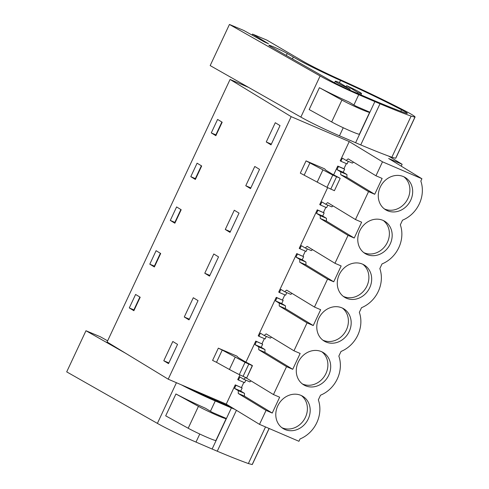 <?xml version="1.0" encoding="UTF-8"?>
<svg xmlns="http://www.w3.org/2000/svg" width="489" height="489" viewBox="0 0 489 489"><rect width="100%" height="100%" fill="white"/><g stroke="black" fill="none" stroke-linecap="round" stroke-linejoin="round"><path stroke-width="0.73" d="M388.657 156.089L402.129 164.292L388.651 158.503L421.915 178.754L382.496 161.822L349.232 141.578L291.187 116.651L230.074 79.45L248.601 87.409M421.915 178.754L420.827 181.077A29.505 25.856 -58.7 0 1 419.324 203.827L419.25 203.974A29.505 25.856 -58.7 0 1 402.508 220.184L400.332 224.83A29.505 25.856 -58.7 0 1 398.792 247.66A29.505 25.856 -58.7 0 1 382.013 263.938L379.837 268.589A29.505 25.856 -58.7 0 1 378.29 291.413A29.505 25.856 -58.7 0 1 361.518 307.697L359.342 312.343A29.505 25.856 -58.7 0 1 357.795 335.167A29.505 25.856 -58.7 0 1 341.016 351.45L338.84 356.102A29.505 25.856 -58.7 0 1 337.3 378.926A29.505 25.856 -58.7 0 1 320.521 395.204L318.345 399.855A29.505 25.856 -58.7 0 1 316.805 422.679A29.505 25.856 -58.7 0 1 300.026 438.963L298.938 441.286L259.512 424.36L266.053 410.399L272.239 413.058L279.659 397.215L273.473 394.562L286.548 366.646L292.734 369.299L300.154 353.461L293.968 350.802L307.049 322.887L313.235 325.546L320.656 309.708L314.464 307.049L327.544 279.133L333.73 281.792L341.151 265.949L334.965 263.296L341.499 249.335L348.04 235.38L354.225 238.033L361.646 222.195L355.46 219.537L368.535 191.621L374.721 194.28L382.141 178.436L375.955 175.783L382.496 161.822M230.074 79.45L107.091 341.982L168.204 379.183L226.248 404.11L259.512 424.36M401.249 166.174L402.129 164.292M168.204 379.183L291.187 116.651M275.289 122.721L266.267 141.969L271.01 144.854L280.026 125.606L275.289 122.721M222.177 122.213L215.863 135.691L211.279 132.904L217.593 119.426L222.177 122.213M213.797 253.987L204.781 273.235L209.518 276.12L218.54 256.872L213.797 253.987M245.771 185.728L254.787 166.474L259.531 169.359L250.515 188.613L245.771 185.728L250.845 187.904M198.522 172.709L195.368 179.451L190.783 176.657L197.098 163.185L201.676 165.973L198.522 172.709M170.288 220.417L176.602 206.939L181.181 209.726L174.866 223.204L170.288 220.417L174.86 222.379L180.875 209.536M193.302 297.74L184.28 316.994L189.023 319.879L198.039 300.625L193.302 297.74M157.531 260.221L154.371 266.957L149.793 264.17L156.101 250.692L160.685 253.485L157.531 260.221M129.292 307.923L133.876 310.717L140.19 297.239L135.606 294.451L129.292 307.923L133.864 309.892L139.878 297.049M225.276 229.482L234.292 210.227L239.035 213.112L230.013 232.367L225.276 229.482L230.35 231.658M163.784 360.748L172.806 341.493L177.544 344.384L168.528 363.633L163.784 360.748L168.858 362.924M245.918 362.129L255.765 341.102L262.66 344.189L261.205 347.3L264.965 349.586L264.94 352.38L292.734 369.299M264.36 338.614L261.951 343.761M293.968 350.802L266.169 333.883L264.152 335.466L260.392 333.174L258.938 336.285L258.223 335.851L276.261 297.343L283.162 300.435L281.707 303.541L285.466 305.827L285.435 308.626L313.235 325.546M284.861 294.855L282.446 300.001M314.464 307.049L286.67 290.13L284.647 291.707L280.888 289.421L279.433 292.526L278.724 292.092L296.756 253.589L303.657 256.676L302.202 259.787L305.961 262.073L305.931 264.867L333.73 281.792M305.356 251.101L302.948 256.248M334.965 263.296L307.165 246.37L305.142 247.954L301.383 245.667L299.928 248.773L299.219 248.339L317.257 209.836L324.152 212.923L322.697 216.028L326.456 218.32L326.426 221.114L354.225 238.033M325.851 207.348L323.443 212.489M355.46 219.537L327.661 202.617L325.637 204.2L321.878 201.908L320.423 205.013L319.714 204.585L327.654 187.635M333.645 174.854L337.752 166.077L343.938 168.736L344.647 169.17L343.192 172.275L346.952 174.561L346.927 177.354L374.721 194.28M346.346 163.589L343.938 168.736M375.955 175.783L348.156 158.858L346.139 160.441L342.379 158.155L340.925 161.26L340.21 160.826L349.232 141.578M226.248 404.11L235.27 384.855L242.165 387.948L240.71 391.053L244.469 393.339L244.439 396.133L272.239 413.058M243.864 382.367L241.456 387.514M245.655 377.655L243.65 379.219L239.891 376.933L238.436 380.039L237.727 379.605L239.928 374.91M306.053 160.875L324.604 168.839L325.974 170.288L332.025 173.974L340.051 178.222L332.771 175.074L306.053 160.875L300.313 173.13L327.031 187.33L334.403 190.698L340.13 178.467L334.403 190.71M252.416 365.729L246.676 377.985L252.324 365.497L244.298 361.243L238.247 357.563L236.878 356.114L218.332 348.15L212.593 360.405L216.499 362.318L222.238 350.069L218.332 348.15M403.468 176.608A18.875 16.54 -58.7 0 1 405.289 177.55A18.875 16.54 -58.7 0 1 410.185 201.26A18.875 16.54 -58.7 0 1 387.477 210.741A18.875 16.54 -58.7 0 1 385.656 209.799A18.875 16.54 -58.7 0 1 380.76 186.089A18.875 16.54 -58.7 0 1 403.468 176.608M300.986 395.387A18.875 16.54 -58.7 0 1 302.807 396.328A18.875 16.54 -58.7 0 1 307.703 420.039A18.875 16.54 -58.7 0 1 284.995 429.519A18.875 16.54 -58.7 0 1 283.174 428.578A18.875 16.54 -58.7 0 1 278.278 404.868A18.875 16.54 -58.7 0 1 300.986 395.387M346.487 298.253A18.875 16.54 -58.7 0 1 344.666 297.312A18.875 16.54 -58.7 0 1 339.769 273.602A18.875 16.54 -58.7 0 1 362.471 264.121A18.875 16.54 -58.7 0 1 364.293 265.062A18.875 16.54 -58.7 0 1 369.189 288.773A18.875 16.54 -58.7 0 1 346.487 298.253M305.491 385.766A18.875 16.54 -58.7 0 1 303.669 384.825A18.875 16.54 -58.7 0 1 298.773 361.114A18.875 16.54 -58.7 0 1 321.481 351.634A18.875 16.54 -58.7 0 1 323.302 352.575A18.875 16.54 -58.7 0 1 328.198 376.286A18.875 16.54 -58.7 0 1 305.491 385.766M325.992 342.007A18.875 16.54 -58.7 0 1 324.17 341.065A18.875 16.54 -58.7 0 1 319.274 317.355A18.875 16.54 -58.7 0 1 341.976 307.881A18.875 16.54 -58.7 0 1 343.798 308.816A18.875 16.54 -58.7 0 1 348.694 332.526A18.875 16.54 -58.7 0 1 325.992 342.007M382.973 220.368A18.875 16.54 -58.7 0 1 384.794 221.309A18.875 16.54 -58.7 0 1 389.69 245.02A18.875 16.54 -58.7 0 1 366.982 254.494A18.875 16.54 -58.7 0 1 365.161 253.559A18.875 16.54 -58.7 0 1 360.265 229.842A18.875 16.54 -58.7 0 1 382.973 220.368M350.106 89.194L338.834 82.335A14.523 0.862 25.1 0 0 335.228 81.284A14.523 0.862 25.1 0 0 350.106 89.194L349.739 90.08M357.477 93.417L357.917 92.549A14.523 0.862 25.1 0 0 361.524 93.601A14.523 0.862 25.1 0 0 346.652 85.691L346.09 86.749M235.27 384.855L235.979 385.289L234.524 388.394L238.284 390.687L238.253 393.48L266.053 410.399M216.162 135.056L215.851 134.866L221.865 122.03M195.661 178.809L195.356 178.619L201.37 165.783M175.166 222.568L174.86 222.379M154.671 266.322L154.365 266.132L160.374 253.296M134.175 310.075L133.864 309.892M266.267 141.969L271.34 144.151M211.279 132.904L215.851 134.866M204.781 273.235L209.848 275.417M190.783 176.657L195.356 178.619M184.28 316.994L189.353 319.17M149.793 264.17L154.365 266.132M255.765 341.102L256.474 341.536L255.02 344.641L258.779 346.927L258.748 349.721L286.548 366.646M273.473 394.562L245.784 377.704M256.474 341.536L262.66 344.189M271.56 337.166L270.338 338.119L264.152 335.466M266.316 336.395L265.124 338.938L258.938 336.285M276.261 297.343L276.97 297.777L275.515 300.882L279.274 303.174L279.25 305.967L307.049 322.887M276.97 297.777L283.162 300.435M292.055 293.406L290.833 294.366L284.647 291.707M286.811 292.636L285.619 295.185L279.433 292.526M296.756 253.589L297.471 254.023L296.016 257.128L299.775 259.414L299.745 262.214L327.544 279.133M297.471 254.023L303.657 256.676M312.557 249.653L311.328 250.612L305.142 247.954M307.306 248.883L306.114 251.425L299.928 248.773M317.257 209.836L317.966 210.264L316.511 213.375L320.271 215.661L320.24 218.455L348.04 235.38M317.966 210.264L324.152 212.923M333.052 205.9L331.829 206.853L325.637 204.2M327.807 205.129L326.609 207.672L320.423 205.013M337.752 166.077L338.461 166.511L337.007 169.616L340.766 171.908L340.735 174.701L368.535 191.621M338.461 166.511L344.647 169.17M353.547 162.14L352.324 163.1L346.139 160.441M348.302 161.37L347.111 163.919L340.925 161.26M235.979 385.289L242.165 387.948M251.065 380.919L249.842 381.878L243.65 379.219M245.82 380.149L244.628 382.698L238.436 380.039M304.225 175.044L309.965 162.794M252.416 365.717L245.044 362.349L222.238 350.069M246.676 377.985L239.304 374.598A29.04 1.73 -154.9 0 1 229.427 369.464L216.499 362.318M340.735 174.701L346.927 177.354M320.24 218.455L326.426 221.114M299.745 262.214L305.931 264.867M279.25 305.967L285.435 308.626M258.748 349.721L264.94 352.38M238.253 393.48L244.439 396.133M384.311 208.876L384.69 209.041A18.875 16.54 121.3 0 0 406.94 200.374A18.875 16.54 121.3 0 0 403.847 176.78M281.829 427.649L282.208 427.82A18.875 16.54 121.3 0 0 304.451 419.152A18.875 16.54 121.3 0 0 301.365 395.558M343.321 296.383L343.7 296.554A18.875 16.54 121.3 0 0 365.943 287.887A18.875 16.54 121.3 0 0 362.856 264.292M302.324 383.896L302.703 384.067A18.875 16.54 121.3 0 0 324.953 375.399A18.875 16.54 121.3 0 0 321.86 351.805M322.819 340.142L323.198 340.307A18.875 16.54 121.3 0 0 345.448 331.646A18.875 16.54 121.3 0 0 342.355 308.046M363.816 252.63L364.195 252.801A18.875 16.54 121.3 0 0 386.438 244.133A18.875 16.54 121.3 0 0 383.352 220.539M357.917 92.549L346.652 85.691M238.284 390.687L244.469 393.339M234.524 388.394L240.71 391.053M258.779 346.927L264.965 349.586M255.02 344.641L261.205 347.3M279.274 303.174L285.466 305.827M275.515 300.882L281.707 303.541M299.775 259.414L305.961 262.073M296.016 257.128L302.202 259.787M320.271 215.661L326.456 218.32M316.511 213.375L322.697 216.028M340.766 171.908L346.952 174.561M337.007 169.616L343.192 172.275M355.595 142.745L374.861 101.614L358.737 94.677A33.882 2.017 -154.9 0 1 320.124 75.966L300.857 117.091A33.882 2.017 -154.9 0 0 339.47 135.808L360.735 144.921A111.327 6.632 25.1 0 0 391.848 157.25L395.662 158.259A28.521 1.699 25.1 0 0 395.797 158.179L415.063 117.048A28.521 1.699 -154.9 0 1 414.929 117.128L395.662 158.259M319.415 87.678L309.164 109.554L331.664 121.944A17.427 1.039 25.1 0 0 348.914 130.325A17.427 1.039 25.1 0 0 359.409 134.169L369.653 112.293A17.427 1.039 25.1 0 0 369.543 112.067L355.754 106.076L348.853 101.944A33.882 2.017 -154.9 0 1 319.415 87.678L341.915 100.068A17.427 1.039 25.1 0 0 359.164 108.448A17.427 1.039 25.1 0 0 369.653 112.293M415.063 117.048A28.521 1.699 -154.9 0 0 405.265 110.954L400.289 108.405A87.128 5.19 -154.9 0 0 340.24 79.676A38.723 2.304 -154.9 0 1 302.275 60.825L266.78 40.074L252.501 34.096L268.467 43.747L264.567 42.023L243.724 30.428L229.445 24.45L320.124 75.966M374.861 101.614L380.002 103.79L360.735 144.921M414.929 117.128L411.115 116.119A111.327 6.632 -154.9 0 1 380.002 103.79M293.302 57.042A47.109 2.806 -154.9 0 0 340.503 80.428A77.769 4.633 -154.9 0 1 401.53 109.799A16.504 0.984 -154.9 0 1 407.319 113.387A16.504 0.984 -154.9 0 1 404.635 112.727A111.327 6.632 -154.9 0 1 371.09 99.279L351.567 90.881A17.158 1.021 -154.9 0 1 332.013 81.4L270.698 46.571A10.947 0.654 -154.9 0 1 268.858 45.275A10.947 0.654 -154.9 0 1 275.882 47.879A10.947 0.654 -154.9 0 1 286.841 53.264A10.947 0.654 -154.9 0 1 287.226 53.484L293.302 57.042L292.428 58.912M229.445 24.45L210.178 65.581L300.857 117.091M252.501 34.096L252.049 35.055M411.115 116.119L391.848 157.25M199.769 434.036L195.997 442.093L212.122 449.036L231.389 407.905L215.264 400.962A33.882 2.017 -154.9 0 1 181.407 384.855M195.997 442.093A33.882 2.017 -154.9 0 1 157.385 423.382L66.7 371.872L85.966 330.741L125.679 353.296M175.936 393.969L165.692 415.846L188.192 428.236A17.427 1.039 25.1 0 0 205.441 436.61A17.427 1.039 25.1 0 0 215.93 440.461L226.181 418.584A17.427 1.039 25.1 0 0 226.071 418.358L212.275 412.368L205.38 408.229A33.882 2.017 -154.9 0 1 175.936 393.969L198.436 406.359A17.427 1.039 25.1 0 0 215.686 414.733A17.427 1.039 25.1 0 0 226.181 418.584M107.635 340.827L100.251 336.713L85.966 330.741M231.389 407.905L235.001 409.434M231.028 407.019A111.327 6.632 -154.9 0 1 227.611 405.57L208.094 397.166A17.158 1.021 -154.9 0 1 190.38 388.706M212.122 449.036L217.257 451.213A111.327 6.632 25.1 0 0 248.369 463.541L252.183 464.55A28.521 1.699 25.1 0 0 252.318 464.464L269.164 428.505M236.425 410.302L217.257 451.213M265.521 426.934L248.369 463.541M269.084 428.468L252.183 464.55M317.153 182.189L322.893 169.94M327.031 187.33L332.771 175.074M330.741 189.176L336.481 176.92M229.427 369.464L235.166 357.214M245.044 362.349L239.304 374.598M248.754 364.195L243.021 376.444M358.737 94.677L353.914 104.976M343.247 127.745L339.47 135.808M341.915 100.068L331.664 121.944M287.226 53.484L286.309 55.44M340.503 80.428L339.439 82.702M401.53 109.799L400.821 111.315M215.264 400.962L210.435 411.261M176.431 382.716L157.385 423.382M198.436 406.359L188.192 428.236M334.531 82.775L335.228 81.284M360.919 94.903L361.524 93.601M217.44 401.194L217.776 400.473"/></g></svg>
